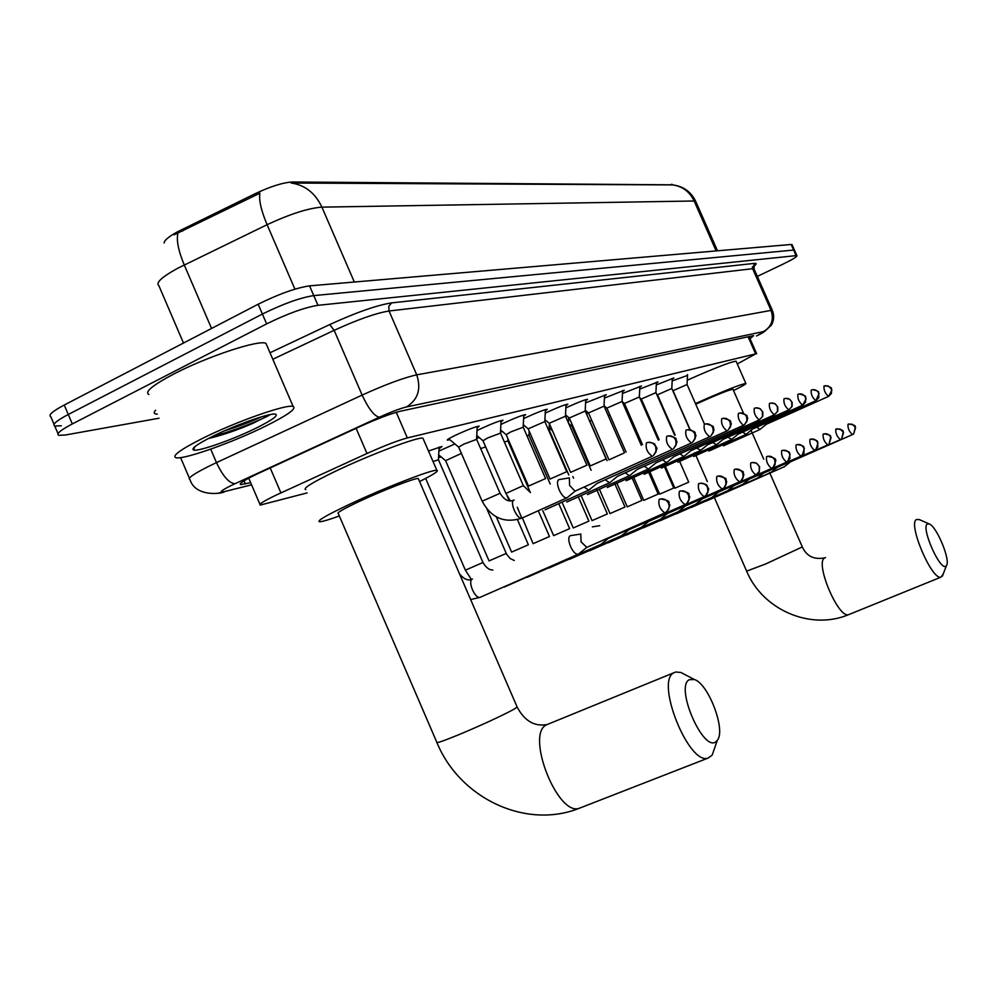 <?xml version="1.0" encoding="UTF-8"?>
<svg xmlns="http://www.w3.org/2000/svg" width="997" height="997" viewBox="0 0 997 997"><rect width="100%" height="100%" fill="white"/><g stroke="black" fill="none" stroke-linecap="round" stroke-linejoin="round"><path stroke-width="1.5" d="M672.165 380.904L687.494 375.445M656.288 384.929L673.872 377.988L672.252 379.246M639.725 389.129L658.02 381.901L656.362 383.197M622.452 393.516L641.507 385.989L639.812 387.322M604.431 398.09L624.272 390.251L622.552 391.634M585.588 402.875L606.288 394.687L604.518 396.121M565.872 407.898L567.692 407.038C578.048 402.327 584.641 399.76 587.495 399.336L585.688 400.819M545.234 413.157L547.44 412.097C558.058 407.262 564.85 404.632 567.829 404.196L565.984 405.742M523.599 418.678L526.229 417.407C537.109 412.446 544.113 409.742 547.241 409.293L545.347 410.889M500.88 424.473L503.983 422.977C515.15 417.88 522.378 415.101 525.656 414.627L523.712 416.285M477.027 430.579L480.629 428.822C492.094 423.575 499.559 420.722 502.999 420.236L501.017 421.955M449.821 439.702L447.366 440.188C446.668 439.827 449.572 438.082 456.065 434.966C467.867 429.57 475.569 426.629 479.196 426.118L477.152 427.925M523.226 426.068L524.36 425.632M500.494 432.15L502.314 431.427M476.616 438.568L479.183 437.521M438.879 451.105L454.881 443.939M428.486 451.03L441.995 446.469L439.004 448.812M737.282 363.955L755.639 353.885L407.337 437.932C397.84 440.5 384.381 445.684 366.983 453.498L275.633 495.347C263.47 501.254 258.335 504.494 260.267 505.068L307.138 492.904M673.037 184.831L292.433 181.99C283.185 182.488 270.885 186.327 255.531 193.518L177.292 231.902C168.493 236.8 164.119 240.501 164.169 243.019M438.53 457.635L441.148 456.925M695.894 201.793L695.682 201.319C691.033 191.798 683.481 186.339 673.037 184.956L672.651 184.919C682.459 186.265 689.625 191.623 694.136 200.995L321.906 207.139C308.397 208.136 290.127 213.994 267.096 224.699C261.164 210.566 258.759 200.061 259.893 193.181L174.139 234.806M159.046 418.229L65.254 435.028L58.736 435.328C55.932 433.994 60.456 430.193 72.307 423.937L266.635 323.875C287.373 313.706 304.484 307.525 317.956 305.319L796.092 255.631L793.624 250.06L313.756 295.598L793.624 250.06L791.157 244.477L792.104 244.788M266.635 323.875L262.398 314.043C283.123 303.848 300.234 297.704 313.756 295.598C300.234 297.704 283.123 303.848 262.398 314.043L68.27 414.49L262.398 314.043L258.161 304.222C278.873 293.99 295.997 287.884 309.556 285.865L791.157 244.477M61.316 425.781L54.76 426.018C51.944 424.61 56.443 420.759 68.27 414.49C56.443 420.759 51.944 424.61 54.76 426.018L58.013 433.645M672.651 184.919L291.249 183.037C305.057 185.043 315.276 193.082 321.906 207.139L354.334 282.026M54.025 424.273L50.797 416.696C47.956 415.226 52.43 411.337 64.244 405.031L258.161 304.222M750.031 338.731L753.632 335.615L400.644 411.15C391.061 413.506 377.551 418.628 360.116 426.492L255.793 474.597C243.704 480.554 238.657 483.906 240.676 484.629L250.646 482.66M796.092 255.631L796.927 255.706C797.176 256.728 792.303 259.656 782.333 264.479L757.334 276.393M266.286 425.794C233.535 442.182 183.348 460.041 175.933 457.698C171.696 456.003 180.245 449.722 201.581 438.867C235.417 421.793 287.173 403.635 293.143 406.489C296.782 408.546 287.821 414.976 266.286 425.794M148.902 394.513C144.328 392.033 152.628 385.203 173.79 374.012C207.351 356.452 259.482 339.316 265.962 343.379L267.022 345.834M211.738 436.811C235.093 425.046 270.848 412.434 275.558 414.179C278.462 415.487 272.268 419.986 257.014 427.676C233.784 439.303 198.166 451.915 193.53 450.008C190.913 448.7 196.982 444.301 211.738 436.811M208.236 438.593C221.82 435.377 236.576 430.355 252.478 423.513L269.539 415.051C262.46 419.363 233.211 431.203 212.673 436.35M224.151 430.991C239.417 426.08 251.892 421.357 261.575 416.796M716.158 741.519L717.354 740.26C726.09 730.128 708.393 683.581 694.348 679.493L689.189 679.742C674.732 687.033 703.608 753.271 716.158 741.519M714.799 747.551L712.157 755.128L708.182 758.044C688.902 765.883 654.992 681.4 673.835 672.801L675.704 671.99L680.951 672.501L684.254 674.234M418.528 479.146L418.254 478.498C415.201 477.787 381.951 490.723 358.484 501.803C342.968 509.18 336.238 513.106 338.307 513.58L436.761 742.142C435.552 743.7 442.942 741.195 458.907 734.664C482.56 724.707 500.806 716.295 513.617 709.428L517.181 707.135C524.609 720.993 534.529 726.801 546.942 724.557M339.341 515.985C328.711 519.811 322.118 521.743 319.563 521.767C316.423 521.107 326.218 515.374 348.962 504.557C383.546 488.206 432.573 469.163 436.836 470.285C439.253 470.783 433.496 474.535 419.575 481.551M305.755 489.677C302.44 488.605 312.111 482.585 334.755 471.593C369.202 454.993 418.404 436.449 422.927 438.182L423.426 439.341M946.016 566.022L946.415 565.598C950.939 560.713 936.532 525.942 929.179 523.936L927.409 523.986C920.543 527.064 940.333 571.804 946.016 566.022M943.224 574.035L941.093 577.101C932.045 581.077 907.407 523.151 916.555 519.487L919.446 519.624M732.982 389.329L732.907 389.154C728.271 390.139 715.883 395.148 695.756 404.184L695.732 404.196M695.457 403.573C723.323 391.185 740.123 384.468 745.843 383.409C746.628 383.745 742.528 386.126 733.53 390.55M687.269 380.193C714.338 368.18 730.602 361.836 736.06 361.188L736.197 361.487M580.877 534.031L570.197 535.688C568.19 537.146 568.315 540.748 570.546 546.493C573.076 551.777 575.568 554.394 578.023 554.332L578.945 553.721M580.79 534.068L581.077 541.87L586.822 547.403M599.696 525.706L592.343 526.865M504.32 587.034L600.842 544.449M680.615 490.923C687.207 491.97 689.961 493.291 688.865 494.898C688.117 496.955 692.429 493.889 686.621 503.747L685.089 504.619L687.556 502.849L689.027 499.896L688.566 495.197C686.422 491.334 683.381 490.038 679.431 491.309C678.334 496.656 680.216 501.105 685.089 504.619L608.245 538.405L600.256 544.923M438.493 459.829L433.01 461.461M461.399 453.411L445.597 460.664L489.041 560.887M527.139 577.325L621.654 535.638M699.782 483.296C709.839 484.019 706.25 486.972 707.895 487.309C707.035 489.477 711.397 485.801 705.639 495.796L704.156 496.656L706.561 494.911L707.995 492.032L707.546 487.458C705.452 483.695 702.486 482.436 698.623 483.682C697.626 488.866 699.47 493.191 704.156 496.656L628.945 529.706L621.106 536.087M548.873 568.078L641.457 527.263M718.014 476.043C724.645 477.463 727.249 478.71 725.841 479.794C725.193 481.601 729.168 479.133 723.722 488.243L722.277 489.066L724.62 487.371L726.028 484.567L725.604 480.093C723.56 476.429 720.644 475.208 716.868 476.416C715.958 481.464 717.765 485.676 722.277 489.066L648.648 521.419L640.959 527.662M485.664 446.868L480.654 448.575M569.599 559.255L660.326 519.275M735.362 469.138C741.88 470.547 744.447 471.818 743.052 472.927C742.254 474.921 746.404 471.593 740.933 481.04L739.525 481.85L741.818 480.205L743.201 477.451L742.777 473.089C740.783 469.512 737.942 468.316 734.241 469.512C733.418 474.41 735.188 478.523 739.525 481.85L667.404 513.542L659.864 519.649M507.934 440.998L504.37 441.983M589.377 550.843L678.321 511.648M751.9 462.558L756.411 463.094L759.614 466.77L759.178 472.067L755.963 474.971L759.402 471.257L759.153 466.409C757.209 462.92 754.417 461.761 750.791 462.92C750.056 467.693 751.775 471.706 755.963 474.971L685.3 506.015L677.885 511.997M528.996 435.29L526.939 435.739M608.27 542.792L695.507 504.382M767.678 456.277C773.971 457.71 776.389 458.882 774.968 459.791C776.538 458.907 775.89 461.511 772.999 467.643L771.653 468.416L773.846 466.833L775.18 464.203L774.781 460.041C772.874 456.626 770.145 455.492 766.593 456.638C765.92 461.275 767.615 465.2 771.653 468.416L702.374 498.836L695.108 504.694M549.123 429.844L548.475 429.857M626.353 535.102L711.945 497.416M782.757 450.283C792.989 451.903 788.116 453.436 790.11 454.283L787.954 461.387L786.633 462.147L789.923 458.595L789.699 453.959C787.829 450.619 785.162 449.522 781.673 450.644C781.087 455.155 782.732 458.994 786.633 462.147L718.7 491.982L711.559 497.715M572.59 425.545L571.867 426.155L591.121 470.285M643.663 527.725L727.66 490.761M797.164 444.55C807.271 446.207 802.386 447.641 804.367 448.476L802.249 455.417L800.965 456.152L803.981 453.211L803.968 448.139C802.136 444.874 799.519 443.802 796.105 444.899C795.569 449.298 797.189 453.049 800.965 456.152L734.328 485.414L727.312 491.047M591.607 420.086L589.85 421.233L607.086 460.676M660.251 520.671L742.715 484.38M810.96 439.066C821.104 440.873 815.957 442.057 817.989 442.867L815.932 449.684L814.674 450.42L817.839 447.005L817.627 442.568C815.833 439.378 813.265 438.331 809.913 439.403C809.439 443.702 811.022 447.366 814.674 450.42L749.283 479.121L742.391 484.642M609.828 414.902L608.257 415.699M676.165 513.891L757.159 478.273M824.183 433.807C834.19 435.639 829.03 436.736 831.062 437.558L829.043 444.213L827.809 444.924L829.043 444.213L830.713 437.234C828.956 434.119 826.426 433.084 823.148 434.144C822.724 438.331 824.282 441.933 827.809 444.924L763.615 473.101L756.848 478.523M627.287 409.966L626.091 410.54M691.444 507.398L771.005 472.404M836.844 428.772C846.677 430.579 841.593 431.626 843.587 432.436L841.605 438.954L840.409 439.652L841.605 438.954L843.25 432.125L840.11 429.059L835.835 429.096C835.461 433.197 836.982 436.711 840.409 439.652L777.373 467.319L770.718 472.64M644.037 405.243L643.19 405.629M706.125 501.142L784.303 466.77M849.008 423.924C858.903 425.906 853.532 426.679 855.6 427.501L853.669 433.907L852.497 434.592L853.669 433.907L855.289 427.215L852.211 424.211L848.011 424.261C847.674 428.249 849.17 431.701 852.497 434.592L790.658 461.736L784.028 466.982M476.653 439.341L463.605 444.213L458.67 447.117L482.099 501.105M648.137 442.319C657.671 443.453 653.733 444.986 656.014 446.382C655.066 448.525 660.076 445.086 653.334 455.691L656.101 451.716L655.69 446.693C653.534 442.793 650.468 441.497 646.492 442.818C645.271 448.127 647.19 452.613 652.262 456.265L574.995 491.147L569.599 485.402L569.349 477.899L558.918 479.594C556.924 480.89 557.024 484.355 559.217 489.988C561.76 495.31 564.265 497.952 566.72 497.927L567.642 497.291M500.12 493.39L476.578 439.203L477.239 426.454M500.519 433.122L487.894 437.857L482.984 440.711L505.865 493.365M584.105 487.059L588.666 490.15L589.526 489.577M668.364 435.851C674.495 437.085 677.063 438.418 676.053 439.851C675.119 441.92 679.979 438.568 673.424 448.874L676.14 444.998L675.742 440.101C673.636 436.3 670.632 435.041 666.756 436.337C665.635 441.484 667.516 445.858 672.377 449.435L597.128 483.383M523.425 485.826L500.457 432.997L501.08 420.572M523.226 427.202L511.012 431.813L506.127 434.63M605.179 479.769L609.541 482.76L610.326 482.236M687.594 429.695C693.513 430.866 696.006 432.15 695.059 433.57C694.174 435.539 698.897 432.449 692.516 442.394L695.171 438.605L694.797 433.832C692.728 430.131 689.799 428.909 685.998 430.168C684.989 435.178 686.821 439.428 691.494 442.942L617.479 476.304L609.778 482.685M545.608 478.635L523.176 427.09L523.786 414.964M544.873 421.569L528.173 428.822L550.02 478.984M625.244 472.815L629.406 475.731L630.141 475.233M705.876 423.837C712.032 425.395 714.463 426.654 713.154 427.601C712.357 429.383 716.818 426.803 710.674 436.237L713.279 432.536L712.917 427.875C710.898 424.261 708.032 423.077 704.318 424.311C703.396 429.171 705.191 433.321 709.69 436.761L637.183 469.413L629.63 475.656M566.757 471.78L544.811 421.457L545.409 409.63M565.511 416.185L549.21 423.289L570.571 472.291M644.361 466.197L648.349 469.026L649.035 468.565M723.299 418.266C729.33 419.812 731.711 421.058 730.44 422.03C729.48 424.024 734.141 420.497 727.984 430.368L730.539 426.753L730.178 422.192C728.209 418.665 725.405 417.519 721.753 418.728C720.931 423.451 722.675 427.501 727.012 430.878L655.976 462.845L648.561 468.951M586.909 465.238L565.461 416.085L566.047 404.533M585.227 411.051L569.299 418.005L590.199 465.898M662.606 459.879L666.432 462.62L667.068 462.197M739.911 412.945C745.806 414.465 748.136 415.687 746.878 416.621C745.93 418.566 750.504 415.076 744.485 424.772L746.99 421.233L746.641 416.783C744.709 413.344 741.967 412.21 738.391 413.394C737.643 418.005 739.35 421.955 743.538 425.27L673.91 456.576L666.619 462.558M606.164 458.994L585.189 410.963L585.738 399.672M604.07 406.14L588.492 412.945L608.955 459.779M680.029 453.834L683.705 456.514L684.291 456.115M755.763 407.873L760.1 408.683L762.817 412.06L762.78 416.185L759.303 419.911L762.493 416.559L762.356 411.611C760.474 408.247 757.782 407.15 754.28 408.309C753.595 412.795 755.277 416.659 759.303 419.911L691.033 450.594L683.88 456.452M624.483 452.825L604.032 406.053L604.581 395.024M622.103 401.442L606.861 408.122L626.091 452.102M696.691 448.064L700.766 450.295M770.918 403.012L775.155 403.81L777.81 407.112L777.785 411.138L774.382 414.789L777.51 411.512L777.373 406.676C775.529 403.386 772.887 402.314 769.46 403.449C768.849 407.823 770.494 411.599 774.382 414.789L707.421 444.861L700.393 450.607M641.258 445.198L622.066 401.367L622.602 390.587M639.376 396.943L624.446 403.486L622.178 401.592M712.631 442.531L716.544 444.724M785.424 398.376L789.599 399.174L792.154 402.377L792.141 406.315L788.801 409.904L791.867 406.676L791.743 401.953C789.936 398.738 787.343 397.691 783.978 398.8C783.43 403.062 785.038 406.764 788.801 409.904L723.099 439.39L716.182 445.011M658.307 440.163L639.351 396.868L639.862 386.325M655.939 392.631L641.32 399.049L659.167 439.777M727.91 437.234L731.661 439.39M799.307 393.927C809.352 396.544 804.056 397.08 806.137 398.812L802.672 405.193L805.626 402.053L805.501 397.429C803.732 394.276 801.189 393.254 797.887 394.351C797.401 398.513 798.971 402.127 802.622 405.206L738.116 434.131L731.324 439.652M674.657 435.315L655.914 392.569L656.412 382.237M671.828 388.494L657.497 394.787L675.168 435.091M742.553 432.15L746.167 434.268M812.617 389.665C821.84 391.696 817.179 392.556 819.073 393.528L815.858 400.719L818.799 397.629L818.687 393.092C816.954 390.014 814.462 389.004 811.222 390.076C810.785 394.139 812.331 397.691 815.858 400.719L752.523 429.096L745.843 434.518M689.899 429.67L671.804 388.431L672.29 378.324M687.083 384.53L673.037 390.699L690.161 429.719M756.611 427.277L760.075 429.346M825.391 385.577C835.199 388.269 829.865 388.593 831.934 390.288L828.557 396.407L831.448 393.379L831.336 388.93L828.233 385.914L824.008 385.989C823.622 389.952 825.13 393.429 828.557 396.407L766.344 424.261L759.789 429.582M704.518 424.224L687.058 384.468L687.544 374.56M270.187 467.905L280.917 492.879M181.928 229.522L182.601 231.105M292.433 181.99L292.894 183.062M255.531 193.518L256.217 195.1M671.779 184.208L672.09 184.931M356.116 428.324L366.983 453.498M396.245 412.297L407.337 437.932M748.111 336.799L755.639 353.885M294.925 289.155L267.096 224.699L177.329 268.455C161.589 277.178 155.445 282.949 158.909 285.753L183.485 343.043M177.915 233.186C176.27 240.215 178.376 250.795 184.246 264.928L211.551 328.449M717.516 250.808L695.682 201.319L694.136 200.995L716.145 250.932M64.244 405.031L72.307 423.937M309.556 285.865L317.956 305.319M244.028 480.866L245.362 483.969M757.396 335.54L756.499 335.964C763.004 332.799 765.335 331.328 763.503 331.577L406.464 406.95C400.071 408.521 391.048 411.923 379.383 417.195L231.466 485.365C220.711 490.761 218.493 492.805 224.799 491.496L251.58 484.829M217.782 493.278L224.674 491.558C224.774 493.253 195.761 498.35 189.978 479.557C187.087 478.448 193.568 473.924 209.432 465.973L216.474 462.608L210.703 449.149M251.593 484.854L224.799 491.496M157.302 414.154C153.862 414.042 153.301 412.721 155.619 410.216M270 352.764L329.708 324.573C356.29 312.41 376.916 305.182 391.597 302.889L754.517 263.37C756.922 263.146 756.686 264.068 753.832 266.137M234.968 483.707C229.048 483.196 222.879 476.167 216.474 462.608L362.135 395.086L334.145 330.331L272.804 359.256M379.383 417.195C374.324 416.235 368.578 408.857 362.135 395.086C385.764 384.393 403.959 377.651 416.734 374.847L389.042 311.002C375.994 313.12 357.699 319.563 334.145 330.331L329.708 324.573M406.464 406.95C417.98 399.747 421.395 389.042 416.734 374.847L771.042 310.403L752.635 268.704L389.042 311.002L388.793 306.303L391.597 302.889M763.503 331.577C771.603 326.742 774.108 319.688 771.042 310.403L772.438 310.615M754.118 269.103L752.635 268.704L754.517 263.37M752.286 267.159L755.502 264.28C754.854 263.245 754.343 264.753 753.969 268.779L772.326 310.366C774.37 315.413 774.058 320.324 771.404 325.109L764.811 331.278L756.499 335.964M674.022 672.688L546.481 724.819C525.232 734.39 557.709 816.979 579.407 808.218L580.902 807.632M516.982 706.661L418.254 478.498M802.323 546.917L765.883 563.878L746.628 571.144L713.69 496.032M825.516 557.56L824.793 557.859C814.362 562.071 838.34 619.112 848.696 614.626L849.332 614.364M659.216 499.347C658.008 504.868 659.939 509.43 665.024 513.019L668.626 509.479L669.224 506.09L668.563 503.348C666.37 499.385 663.254 498.051 659.216 499.347M472.441 579.02L472.204 579.145C467.419 581.313 475.133 599.16 480.068 597.34L480.33 597.253M492.854 569.972C489.315 570.147 486.025 567.642 482.972 562.482L465.375 570.184L425.657 478.423M506.227 553.435L489.053 560.925M528.373 544.786L511.611 552.089L496.344 516.932M538.741 511.822L549.472 536.511L533.108 543.677L522.378 517.917M559.005 504.233L569.636 528.634L553.647 535.638L542.804 510.713M578.36 496.917L588.903 521.119L573.275 527.961M607.347 513.941L592.044 520.621L581.525 496.494M614.513 483.022L624.994 507.024L610.014 513.592L599.583 489.664M631.437 476.429L641.918 500.407L627.25 506.85L616.831 483.009M647.651 470.061L658.157 494.076L643.775 500.382L633.357 476.529M673.748 488.007L659.653 494.163L649.172 470.223M688.728 482.149L674.894 488.194M512.981 500.444C508.383 502.064 504.083 499.684 500.083 493.303L482.137 501.192C491.247 517.979 504.47 523.637 521.817 518.166L517.293 507.274M514.116 499.995L513.879 500.095C509.268 501.89 517.156 519.836 521.817 518.166L566.72 497.927M530.479 492.543L523.4 485.751L522.403 486.025L505.903 493.453L510.327 500.818M588.666 490.15L545.072 509.816M545.583 478.56L528.51 486.075M609.541 482.76L566.807 502.027M566.72 471.706L550.057 479.046M629.406 475.731L587.52 494.599M586.884 465.175L570.596 472.354M648.349 469.026L607.273 487.508M606.139 458.932L590.224 465.948M666.432 462.62L626.128 480.741M623.437 453.311L608.968 459.841M683.705 456.514L644.149 474.285M700.218 450.669L661.385 468.104M716.033 445.073L677.898 462.172M731.175 439.702L693.713 456.501M745.706 434.567L708.904 451.055M759.652 429.632L723.473 445.821M248.727 478.186L259.93 504.295M749.096 336.587L756.661 353.761M792.004 244.577L796.927 255.706M240.302 483.744L240.676 484.629M189.393 478.186L180.594 457.623M194.889 446.644L193.53 450.008M293.143 406.489L265.962 343.379M436.985 742.665C459.567 797.999 525.618 829.84 579.407 808.218L708.182 758.044M694.348 679.493L680.951 672.501M717.354 740.26L712.157 755.128M436.836 470.285L422.927 438.182M746.691 571.269C762.668 609.803 810.499 630.765 848.696 614.626L941.093 577.101M929.179 523.936L919.01 519.437M946.415 565.598L942.427 576.129M694.685 452.713L707.359 481.613M745.843 383.409L736.06 361.188M769.547 472.416L802.373 547.041C806.71 556.401 814.25 559.978 824.98 557.784M732.907 389.154L743.563 413.369M751.028 430.343L763.739 459.206M586.46 547.552L666.594 512.122C672.589 501.89 668.115 505.217 668.912 503.061C670.021 501.379 667.192 500.02 660.413 498.949M471.942 579.257C468.129 581.014 463.991 579.232 459.53 573.898M578.023 554.332L480.068 597.34L470.634 599.558M586.66 547.49L578.31 554.232M482.972 562.482L438.431 459.692L439.091 447.08M471.357 579.444L465.375 570.184M445.522 460.589L438.68 454.869M514.29 560.476L510.177 558.519L506.613 554.232L487.047 509.23M507.323 496.332L509.23 500.743M517.468 519.686L528.36 544.761M530.329 492.493L507.897 440.898L507.984 438.892M550.232 484.081L528.958 435.203L529.158 431.065M530.491 434.131L529.058 432.935M562.62 503.522L573.263 527.936M568.788 474.958L549.085 429.744L549.384 423.675M552.475 430.754L549.173 428M572.826 476.541L573.537 478.161M568.427 422.865L568.701 417.506M596.842 489.851L607.335 513.916M571.817 426.105L568.714 423.513M587.009 415.126L587.171 411.848M604.818 407.835L604.88 406.477M663.192 463.904L673.735 487.982M664.338 464.091L674.894 488.181M678.633 459.106L688.715 482.137M458.583 447.042L448.725 438.78M575.194 491.085L566.994 497.827M482.909 440.649L476.765 435.502M596.954 483.483L588.928 490.063M506.052 434.567L500.606 429.994M506.14 434.63L528.472 486M528.111 428.772L523.288 424.734M549.148 423.239L544.91 419.687M569.237 417.955L565.523 414.864M588.442 412.908L585.227 410.228M606.812 408.085L604.045 405.779M624.458 403.486L642.467 444.65M641.283 399.012L639.725 397.716M657.459 394.762L656.537 393.989"/></g></svg>
